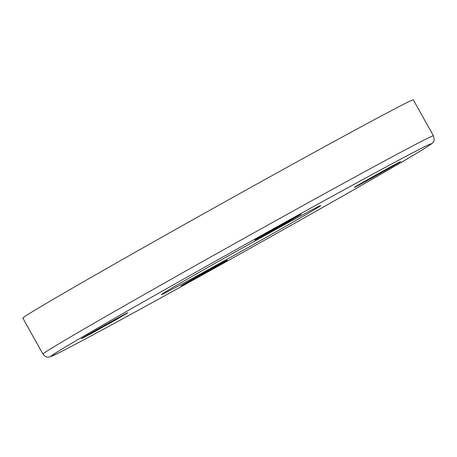 <?xml version="1.0" encoding="UTF-8"?>
<svg xmlns="http://www.w3.org/2000/svg" width="457" height="457" viewBox="0 0 457 457"><rect width="100%" height="100%" fill="white"/><g stroke="black" fill="none" stroke-linecap="round" stroke-linejoin="round"><path stroke-width="0.69" d="M42.947 354.078L22.85 318.118A223.667 2.936 -29.2 0 1 216.664 206.433A223.667 2.936 -29.2 0 1 413.339 99.877L433.442 135.843A223.667 2.936 150.8 0 0 236.76 242.393A223.667 2.936 150.8 0 0 42.947 354.078C46.877 358.568 47.608 356.774 49.847 356.906L58.553 353.004C72.76 345.858 99.923 331.296 140.048 309.32C241.633 253.749 396.813 166.005 424.799 148.285C432.973 143.155 432.63 142.847 433.236 141.978C434.299 141.607 434.361 139.562 433.442 135.843M317.935 207.507A91.234 1.2 -29.2 0 1 230.939 257.12A91.234 1.2 -29.2 0 1 161.43 294.611A91.234 1.2 -29.2 0 1 240.479 249.054A91.234 1.2 -29.2 0 1 320.705 205.593A91.234 1.2 -29.2 0 1 317.935 207.507M300.34 214.733A26.489 0.348 -29.2 0 1 275.057 229.151A26.489 0.348 -29.2 0 1 254.903 240.016A26.489 0.348 -29.2 0 1 255.703 239.462A26.489 0.348 -29.2 0 1 280.986 225.044A26.489 0.348 -29.2 0 1 301.146 214.173A26.489 0.348 -29.2 0 1 300.34 214.733M371.398 178.293A26.489 0.348 -29.2 0 1 354.329 187.456A26.489 0.348 -29.2 0 1 383.497 170.769A26.489 0.348 -29.2 0 1 400.572 161.607A26.489 0.348 -29.2 0 1 371.398 178.293M181.795 285.465A26.489 0.348 -29.2 0 1 207.078 271.047A26.489 0.348 -29.2 0 1 227.232 260.176A26.489 0.348 -29.2 0 1 226.426 260.73A26.489 0.348 -29.2 0 1 201.143 275.148A26.489 0.348 -29.2 0 1 180.989 286.019A26.489 0.348 -29.2 0 1 181.795 285.465M110.731 321.899A26.489 0.348 -29.2 0 1 127.806 312.742A26.489 0.348 -29.2 0 1 98.638 329.428A26.489 0.348 -29.2 0 1 81.563 338.586A26.489 0.348 -29.2 0 1 110.731 321.899M424.559 148.428A217.783 2.862 -29.2 0 1 106.258 327.732A217.783 2.862 -29.2 0 1 192.38 274.131A217.783 2.862 -29.2 0 1 424.559 148.428"/></g></svg>
